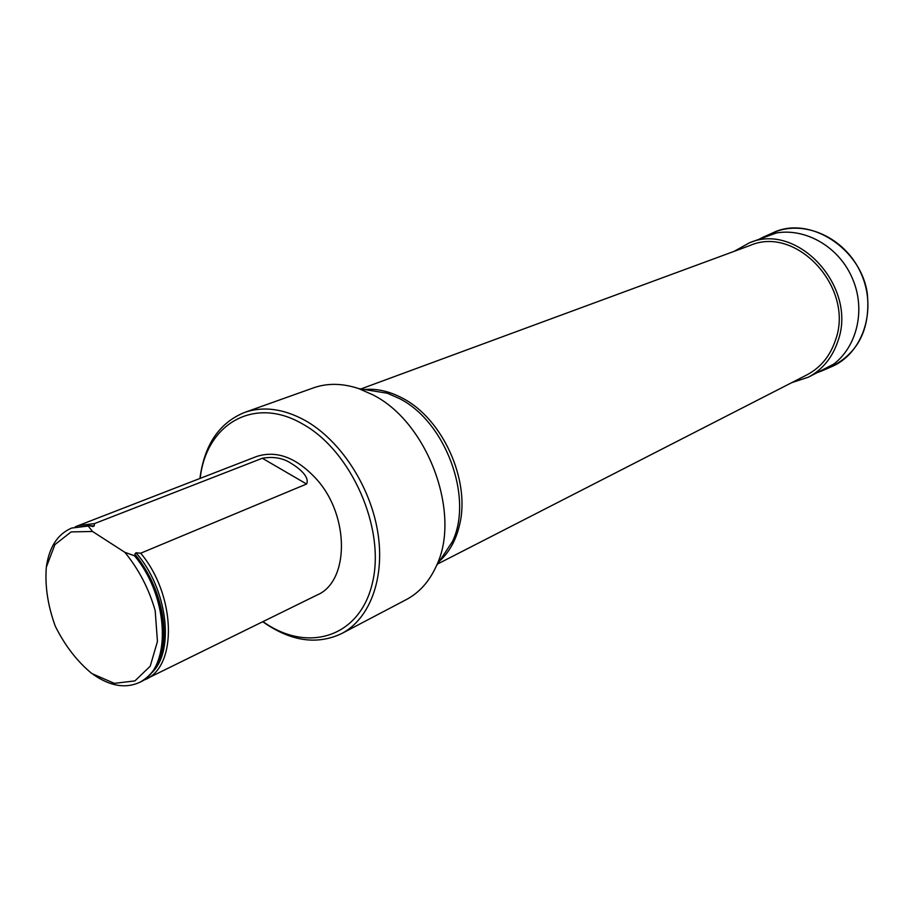 <?xml version="1.0" encoding="UTF-8"?>
<svg xmlns="http://www.w3.org/2000/svg" width="914" height="914" viewBox="0 0 914 914"><rect width="100%" height="100%" fill="white"/><g stroke="black" fill="none" stroke-linecap="round" stroke-linejoin="round"><path stroke-width="1.37" d="M263.015 621.634C307.298 653.43 360.013 637.572 372.455 582.766C385.662 528.418 351.273 450.511 302.294 423.822C253.852 395.591 206.141 424.245 200.177 478.33M75.348 526.75L256.526 456.532C276.748 449.951 296.901 457.674 316.975 479.679C349.879 516.536 349.217 581.567 317.215 594.957L142.835 680.644M437.623 563.995L806.913 374.877C820.681 367.611 830.232 355.946 835.579 339.859C854.59 287.956 796.482 225.015 750.154 245.443L360.87 388.953M341.619 633.596L406.307 599.595C419.389 592.638 429.431 581.373 436.435 565.789C461.684 513.908 427.729 422.085 372.786 394.802L358.745 388.61C342.544 383.206 327.452 382.955 313.468 387.867L244.632 412.42C263.232 406.01 283.306 408.638 304.865 420.314C340.019 439.908 370.101 485.563 377.699 531.674C385.331 577.808 369.976 618.835 341.619 633.596C316.815 645.238 290.526 641.297 262.775 621.76M199.926 478.433C204.359 444.775 219.257 422.771 244.632 412.42M145.383 679.525C177.659 666.317 175.922 594.945 140.687 553.21L306.578 484.02C310.063 476.628 298.227 467.614 291.12 463.329C283.066 458.017 273.469 456.326 262.318 458.257L94.496 523.596L77.907 525.641M46.328 567.126C49.15 547.12 57.593 534.096 71.669 528.052L89.298 525.63L88.247 526.03L92.52 531.48L124.841 552.307L134.507 555.792L135.546 555.358L136.849 557.014C149.93 574.289 158.396 593.586 162.235 614.916C166.736 648.689 159.447 671.036 140.379 681.981L139.876 682.232M134.507 555.792C169.821 597.699 171.661 669.288 139.385 682.484C125.401 688.733 110.103 686.128 93.479 674.646M71.669 528.052L88.247 526.03M140.687 553.21L136.026 552.787L134.838 554.135L135.546 555.358M89.298 525.63L92.954 526.533L94.211 525.95L94.496 523.596M124.841 552.307C138.734 569.205 148.845 588.627 155.174 610.586L157.448 641.445L150.204 666.237L134.906 680.907L114.33 683.352L91.903 673.584C77.187 661.473 64.963 645.65 55.24 626.101C47.814 605.616 44.843 585.977 46.328 567.171L54.909 544.607L71.109 531.914L92.52 531.48M791.673 382.692L808.342 377.196C822.554 369.656 832.426 357.568 837.967 340.945C857.732 287.099 797.488 221.736 749.411 242.827L734.091 251.361M364.355 389.513C376.671 388.381 389.261 391.215 402.126 397.99C442.536 418.315 470.721 480.558 459.559 524.922C456.006 540.151 449.334 552.205 439.565 561.047M439.897 560.556L452.384 541.671C473.738 497.776 445.506 421.343 399.155 398.424L387.285 393.214L364.937 389.615M306.578 484.02L262.318 458.257M94.211 525.95L87.493 525.47M151.998 672.59C175.111 650.608 167.308 588.319 136.026 552.787M162.007 650.551C164.451 639.72 164.577 627.701 162.395 614.516C158.59 593.392 150.216 574.278 137.249 557.163L134.849 554.17M830.609 367.12C862.439 354.415 877.6 310.486 861.274 273.88C845.416 237.069 802.835 218.469 771.919 233.276C809.039 214.127 861.662 248.882 867.352 294.045C870.505 328.96 858.257 353.307 830.609 367.12L823.126 370.341M821.755 370.935L817.39 372.535L821.755 370.935C853.436 358.288 868.471 314.45 852.168 277.879C836.31 241.102 793.878 222.456 763.11 237.206L758.974 239.319M365.451 389.695L358.745 388.61M440.182 560.122L436.435 565.789M139.385 682.484L140.379 681.981M161.241 653.659C164.429 642.222 164.817 629.175 162.395 614.516L162.235 614.916M92.028 526.395L92.954 526.533M136.163 555.781L134.838 554.135M776.329 232.967L749.411 242.827M833.808 364.08L808.342 377.196M764.47 236.589L771.919 233.276"/></g></svg>
